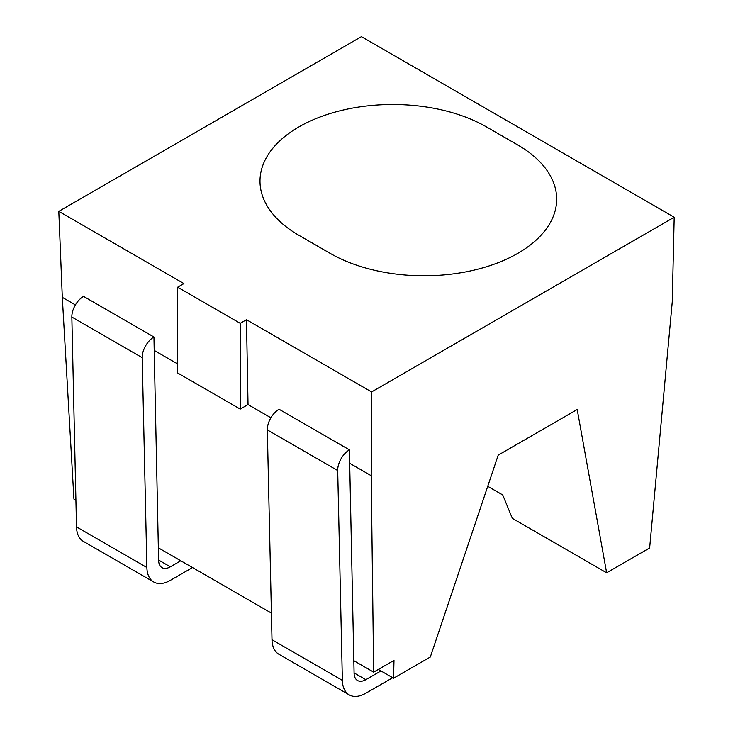 <?xml version="1.0" encoding="UTF-8"?>
<svg xmlns="http://www.w3.org/2000/svg" width="733" height="733" viewBox="0 0 733 733"><rect width="100%" height="100%" fill="white"/><g stroke="black" fill="none" stroke-linecap="round" stroke-linejoin="round"><path stroke-width="1.1" d="M378.347 669.431L393.575 678.217L430.326 657.006L498.22 455.129L577.201 409.527L606.64 572.794L649.64 547.963L672.253 301.886L674.195 217.234L361.415 36.65L58.805 211.361L183.919 283.589L177.661 287.208L240.213 323.317L246.471 319.707L371.585 391.944L674.195 217.234M393.575 678.217L393.988 660.396L373.656 672.134L371.21 475.699L349.687 463.274L349.439 449.87L279.053 409.252L349.421 449.879A16.584 9.575 120 0 0 337.702 470.54L342.366 680.371A33.177 19.15 120 0 0 349.229 694.875A33.177 19.15 120 0 0 365.822 693.226L392.696 677.713M371.21 475.699L371.585 391.944M270.889 417.773L248.038 404.579L246.471 319.707M75.407 304.91L62.305 297.351L73.941 499.1L75.92 500.236M158.346 547.826L271.402 613.1M353.828 660.69L373.656 672.134M180.785 560.791L170.331 566.82A16.584 9.575 -60 0 1 162.039 567.644A16.584 9.575 -60 0 1 158.612 560.369L154.205 350.411L177.661 363.953M177.661 287.208L177.661 372.978L240.213 409.096L248.038 404.579M240.213 409.096L240.213 323.317M517.81 144.997L486.529 126.937A132.7 76.617 0 0 0 298.862 126.937A132.7 76.617 0 0 0 259.995 181.115A132.7 76.617 0 0 0 298.862 235.284L330.143 253.343A132.7 76.617 0 0 0 517.81 253.343A132.7 76.617 180 0 1 330.143 253.343L298.862 235.284A132.7 76.617 0 0 1 259.995 181.115A132.7 76.617 0 0 1 298.862 126.937A132.7 76.617 0 0 1 486.529 126.937L517.81 144.997A132.7 76.617 180 0 1 556.677 199.174A132.7 76.617 180 0 1 517.81 253.343A132.7 76.617 0 0 0 556.677 199.174A132.7 76.617 0 0 0 517.81 144.997M487.729 486.309L502.756 494.986L512.33 518.35L606.64 572.794M380.968 670.942L365.822 679.683A16.584 9.575 -60 0 1 357.53 680.508A16.584 9.575 -60 0 1 354.094 673.233L349.687 463.274M337.702 470.54L267.325 429.904L271.998 639.735A33.177 19.15 120 0 0 278.861 654.239L349.229 694.875M267.325 429.904A16.584 9.575 -60 0 1 279.053 409.252M83.562 296.389L153.957 337.006L83.562 296.389A16.584 9.575 120 0 0 71.843 317.041L76.507 526.871A33.177 19.15 120 0 0 83.37 541.375L153.747 582.011A33.177 19.15 120 0 0 170.331 580.371L192.522 567.562M154.205 350.411L153.957 337.006M62.305 297.351L58.805 211.361M71.843 317.041L142.211 357.677L146.884 567.507A33.177 19.15 120 0 0 153.747 582.011M142.211 357.677A16.584 9.575 -60 0 1 153.939 337.015M365.822 679.683L354.085 672.912M342.366 680.371L271.998 639.735M158.603 560.049L170.331 566.82M76.507 526.871L146.884 567.507"/></g></svg>
